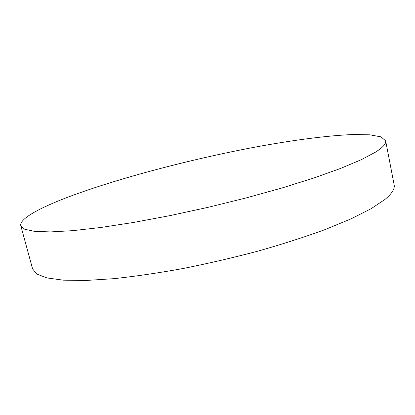 <?xml version="1.0" encoding="UTF-8"?>
<svg xmlns="http://www.w3.org/2000/svg" width="415" height="415" viewBox="0 0 415 415"><rect width="100%" height="100%" fill="white"/><g stroke="black" fill="none" stroke-linecap="round" stroke-linejoin="round"><path stroke-width="0.62" d="M67.422 197.338C38.87 208.247 19.132 219.032 20.812 225.76L24.703 229.236L34.492 231.368L50.49 231.912L72.708 230.662L100.721 227.503L133.63 222.435L170.062 215.598L208.247 207.287L246.214 197.908L282.008 187.969L313.906 177.978L340.596 168.428L361.257 159.713L375.549 152.123C382.936 147.418 386.303 143.663 385.654 140.861L381.037 136.877L369.915 134.823L353.533 134.522C327.928 135.461 293.255 140.088 255.962 146.957C190.495 159.277 117.627 178.362 67.422 197.338M20.812 225.76L32.603 268.941L36.93 274.113L47.092 277.962L63.386 280.172L85.781 280.478L113.84 278.673C135.083 276.406 158.079 273.034 182.833 268.562C208.107 263.509 233.209 257.679 258.146 251.08C282.387 244.181 304.584 237.058 324.743 229.713L350.872 218.933L371.01 208.75L384.824 199.542C391.905 193.686 395.013 188.773 394.141 184.81L385.654 140.861"/></g></svg>
